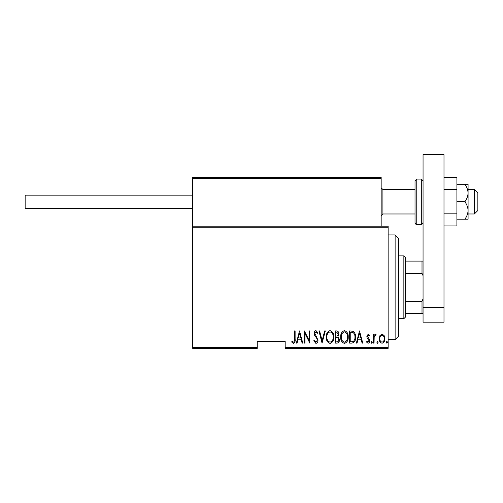 <?xml version="1.0" encoding="UTF-8"?>
<svg xmlns="http://www.w3.org/2000/svg" width="503" height="503" viewBox="0 0 503 503"><rect width="100%" height="100%" fill="white"/><g stroke="black" fill="none" stroke-linecap="round" stroke-linejoin="round"><path stroke-width="0.75" d="M388.146 347.309L388.146 348.359L285.182 348.359L285.182 347.309L388.146 347.309L388.146 227.243L192.687 227.243L192.687 226.193L388.146 226.193L388.146 227.243M192.687 347.309L257.259 347.309L257.259 348.359L192.687 348.359L192.687 227.243M379.966 335.514L382.041 334.036L384.11 335.507L384.858 338.682C384.99 341.028 384.053 342.562 382.041 343.279C380.029 342.562 379.086 341.028 379.218 338.682L379.966 335.514M373.427 343.121L373.427 334.193L374.05 334.193L374.05 335.507L375.471 334.036L376.087 334.344L374.182 337.06L374.05 343.121L373.427 343.121M368.246 334.036L369.667 335.306L369.227 336.073L368.227 335.136L367.473 336.337L369.409 339.318L369.667 340.701C369.743 342.021 369.215 342.876 368.083 343.279L366.536 342.071L366.964 341.241L368.064 342.185L369.039 340.745L367.096 337.758L366.85 336.381L368.246 334.036M351.867 343.121L349.616 343.121L349.616 330.905L353.383 331.345C355.017 332.885 355.747 334.828 355.571 337.167C355.866 340.38 354.634 342.367 351.867 343.121M335.212 343.121L335.212 330.905L336.582 330.905C338.173 331.169 338.915 332.175 338.815 333.935L338.003 336.532L339.437 339.657C339.544 341.499 338.777 342.656 337.148 343.121L335.212 343.121M322.052 343.121L318.921 330.905L319.606 330.905L322.134 340.77L324.661 330.905L325.34 330.905L322.052 343.121M304.981 343.121L304.359 343.121L304.359 330.905L309.213 340.537L309.213 330.905L309.835 330.905L309.835 343.121L304.981 333.514L304.981 343.121M294.488 339.035L294.488 330.905L295.116 330.905L295.116 339.154C295.481 341.153 294.921 342.581 293.425 343.436L291.671 342.027L292.054 341.084L293.469 342.185C294.406 341.462 294.745 340.412 294.488 339.035M285.182 347.309L285.182 341.38L257.259 341.38L257.259 347.309M299.499 330.905L302.793 343.121L302.108 343.121L301.102 339.204L298.053 339.204L297.053 343.121L296.368 343.121L299.499 330.905M315.934 343.436L313.753 340.764L314.362 340.147L315.947 342.185L317.355 340.11L317.097 338.915L314.627 335.306L314.224 333.445C314.13 331.993 314.708 331.043 315.953 330.59L317.827 332.659L317.236 333.414L315.878 331.848L314.853 333.395L317.984 340.129C318.066 341.807 317.38 342.908 315.934 343.436M326.284 337.067C326.07 333.866 327.308 331.71 329.993 330.59C332.747 331.634 334.017 333.772 333.803 337.01C334.011 340.217 332.76 342.354 330.056 343.436C327.34 342.386 326.082 340.261 326.284 337.067M340.694 337.067C340.481 333.866 341.719 331.71 344.404 330.59C347.158 331.634 348.428 333.772 348.208 337.01C348.422 340.217 347.171 342.354 344.461 343.436C341.751 342.386 340.493 340.261 340.694 337.067M359.488 330.905L362.776 343.121L362.091 343.121L361.091 339.204L358.042 339.204L357.036 343.121L356.357 343.121L359.488 330.905M371.076 342.26L371.704 341.241L372.327 342.26L371.704 343.279L371.076 342.26M376.873 342.26L377.495 341.241L378.124 342.26L377.495 343.279L376.873 342.26M386.266 342.26L386.895 341.241L387.524 342.26L386.895 343.279L386.266 342.26M300.781 337.953L299.581 333.263L298.373 337.953L300.781 337.953M333.175 337.004C333.326 334.401 332.276 332.678 330.025 331.848C327.793 332.709 326.749 334.451 326.912 337.06C326.761 339.657 327.799 341.361 330.025 342.185C332.288 341.361 333.338 339.638 333.175 337.004M336.696 332.156L335.834 332.156L335.834 336.073L336.262 336.073C337.563 336.017 338.205 335.312 338.186 333.954L336.696 332.156M336.255 337.324L335.834 337.324L335.834 341.87L336.765 341.87C338.129 341.814 338.808 341.072 338.815 339.657L337.576 337.469L336.255 337.324M347.586 337.004C347.736 334.401 346.686 332.678 344.436 331.848C342.197 332.709 341.16 334.451 341.317 337.06C341.172 339.657 342.21 341.361 344.436 342.185C346.699 341.361 347.749 339.638 347.586 337.004M350.245 332.156L350.245 341.87L353.181 341.556C354.496 340.437 355.087 338.972 354.942 337.167C355.093 335.224 354.452 333.671 353.012 332.502L350.245 332.156M360.77 337.953L359.563 333.263L358.362 337.953L360.77 337.953M384.229 338.689C384.323 336.891 383.594 335.702 382.041 335.136C380.488 335.702 379.752 336.891 379.847 338.689C379.752 340.487 380.482 341.65 382.041 342.185C383.594 341.65 384.33 340.487 384.229 338.689M395.125 234.92L398.621 238.409L398.621 336.142L395.125 339.632L395.125 234.92L388.146 234.92M403.852 255.864L405.6 257.605L405.6 316.947L403.852 318.688L403.852 255.864L398.621 255.864M405.6 261.101L423.054 261.101M405.6 301.24L422.004 301.24L423.054 298.845M423.054 275.707L422.004 273.318L422.004 261.101M405.6 273.318L422.004 273.318M423.054 313.457L422.004 313.457L422.004 301.24M405.6 313.457L422.004 313.457M380.117 177.333L381.167 178.376L192.687 178.376L193.737 177.333L192.687 178.376L192.687 177.333L380.117 177.333L381.167 178.376L381.167 177.333L345.215 177.333M474.36 189.543L477.85 193.039L477.85 210.487L474.36 213.976L474.36 189.543L468.079 189.543M415.025 189.543L382.915 189.543L382.915 213.976L381.167 215.724M328.811 177.333L245.043 177.333M227.589 177.333L228.639 177.333M192.687 178.376L192.687 226.193M381.167 178.376L381.167 226.193M192.687 208.393L25.15 208.393L25.15 195.133L192.687 195.133M423.054 307.383L423.054 154.641L443.992 154.641L443.992 322.178L423.054 322.178L423.054 307.383L443.992 307.383M416.767 224.451L421.307 224.451L421.307 179.074L416.767 179.074L416.767 224.451C416.113 224.671 415.535 224.093 415.025 222.703L415.025 201.76L415.025 213.976L382.915 213.976M415.025 201.76L415.025 180.822L416.767 179.074M464.86 184.312C466.847 186.965 467.916 189.87 468.079 193.039L468.079 184.312L456.906 184.312M464.86 201.76C466.847 204.413 467.916 207.324 468.079 210.487L468.079 193.039C467.922 196.183 466.853 199.094 464.86 201.76L456.906 201.76M464.86 219.214L468.079 219.214L468.079 210.487C467.922 213.637 466.853 216.541 464.86 219.214L456.906 219.214M443.992 189.669L456.906 189.669L456.906 177.578L443.992 177.578M456.906 189.669L456.906 213.85L443.992 213.85M456.906 213.85L456.906 225.941L443.992 225.941M395.125 339.632L388.146 339.632M403.852 318.688L398.621 318.688M474.36 213.976L468.079 213.976M382.915 189.543L381.167 187.801M421.307 179.074L423.054 180.822M421.307 224.451L423.054 222.703"/></g></svg>
